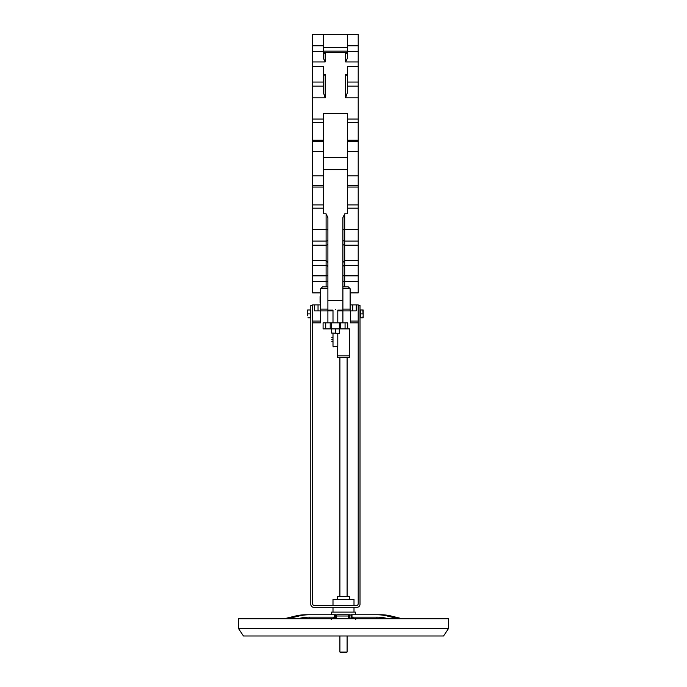 <?xml version="1.0" encoding="UTF-8"?>
<svg xmlns="http://www.w3.org/2000/svg" width="687" height="687" viewBox="0 0 687 687"><rect width="100%" height="100%" fill="white"/><g stroke="black" fill="none" stroke-linecap="round" stroke-linejoin="round"><path stroke-width="1.03" d="M320.073 296.99L320.674 296.432M320.674 302.563L320.073 302.563L320.073 296.561L320.674 296.561M320.674 309.09L320.674 310.885L327.897 310.885L327.897 309.09L320.674 309.09L320.674 288.686L327.897 288.686L327.897 286.891L322.478 286.891L320.674 288.686M327.897 266.942A1.803 1.649 0 0 0 326.102 265.294L312.602 265.294L312.602 241.085L326.102 241.085L326.102 286.891L327.897 286.891L327.897 217.685L326.102 213.82L323.397 213.82L323.397 113.415L347.399 113.415L347.399 213.82L344.702 213.82L342.899 217.685L342.899 310.885L350.121 310.885L350.121 309.09L342.899 309.09M327.897 230.454A1.803 1.065 0 0 0 326.102 229.389L312.602 229.389L312.602 241.085M312.602 229.389L312.602 208.178L323.397 208.178M323.397 175.872L312.602 175.872L312.602 208.178M312.602 175.872L312.602 151.372L323.397 151.372M323.397 141.685L312.602 141.685L312.602 151.372M312.602 141.685L312.602 122.338L323.397 122.338M323.397 119.066L312.602 119.066L312.602 122.338M312.602 119.066L312.602 97.846L325.2 97.846L325.2 74.196L323.397 75.948M325.2 97.846L323.397 92.633L323.397 86.15L312.602 86.15L312.602 97.846M312.602 86.15L312.602 61.95L325.2 61.95L323.397 58.309L325.2 61.95L325.2 53.285L323.397 52.195M323.397 58.309L323.397 51.37L312.602 51.37L312.602 61.95M312.602 51.37L312.602 34.35L323.397 34.35L323.397 51.37M320.674 292.885L312.602 292.885L312.602 275.865L326.102 275.865A1.803 0.464 0 0 0 327.897 275.401M312.602 265.294L312.602 275.865M342.899 239.815A1.803 1.271 180 0 0 344.702 241.085L358.202 241.085L358.202 265.294L344.702 265.294L344.702 213.82M342.899 275.401A1.803 0.464 180 0 0 344.702 275.865L358.202 275.865L358.202 265.294M358.202 275.865L358.202 292.885L350.121 292.885M347.399 51.37L347.399 34.35L358.202 34.35L358.202 51.37L347.399 51.37L347.399 58.309L345.604 61.95L358.202 61.95L358.202 51.37M358.202 61.95L358.202 86.15L347.399 86.15L347.399 92.633L345.604 97.846L358.202 97.846L358.202 86.15M358.202 97.846L358.202 119.066L347.399 119.066M347.399 122.338L358.202 122.338L358.202 119.066M358.202 122.338L358.202 141.685L347.399 141.685M347.399 151.372L358.202 151.372L358.202 141.685M358.202 151.372L358.202 175.872L347.399 175.872M347.399 185.559L358.202 185.559L358.202 175.872M358.202 185.559L358.202 229.389L344.702 229.389A1.803 1.065 180 0 0 342.899 230.454M358.202 241.085L358.202 229.389M333.298 346.592L337.497 346.592M337.197 346.892L337.798 346.291L332.997 346.291L333.599 346.892M343.5 652.65L346.497 652.65L347.098 652.049L339.902 652.049L340.503 652.65L343.5 652.65M358.202 305.492L360.005 305.492L360.005 604.311A2.997 2.997 0 0 1 357 607.308L313.796 607.308A2.997 2.997 0 0 1 310.799 604.311L310.799 305.492L312.602 305.492M320.674 304.891L312.602 304.891L312.602 603.71A1.803 1.803 0 0 0 314.397 605.505L356.398 605.505A1.803 1.803 0 0 0 358.202 603.71L358.202 321.087L350.327 321.087L350.327 322.89L358.202 322.89L350.327 322.89M323.397 86.15L323.397 66.553L312.602 66.553M323.483 52.616L347.399 52.195L345.604 53.285L346.059 53.346L345.604 53.285L345.604 61.95M347.399 75.948L345.604 74.196L345.604 97.846M358.202 66.553L347.399 66.553L347.399 86.15M350.327 310.885L350.327 321.087M342.899 280.992A1.803 0.464 180 0 0 344.702 281.455L344.702 286.891L342.899 286.891L348.326 286.891L350.121 288.686L350.121 309.09M342.899 322.89L342.899 310.885L337.798 310.885M332.997 310.885L327.897 310.885L327.897 322.89M314.534 304.891L314.534 310.885L320.674 310.885M350.121 310.885L356.261 310.885L356.261 304.891L358.202 304.891L358.202 321.087M348.326 286.891L342.899 286.891M327.897 288.686L327.897 309.09M339.318 322.89L339.318 328.893L347.708 328.893L347.708 322.89L323.088 322.89L323.088 328.893L331.486 328.893L331.486 322.89M339.318 328.893L331.486 328.893M320.443 322.89L312.602 322.89L320.443 322.89L320.443 310.885M356.261 304.891L350.121 304.891M347.708 322.89L347.708 328.893L349.503 328.893L349.503 357.695L337.497 357.695L337.497 355.892L349.503 355.892M337.497 599.356L337.497 596.359L349.503 596.359L349.503 599.356M332.997 605.505L332.997 599.356L354.003 599.356L354.003 605.505M337.497 346.892L337.497 355.892M335.402 309.459C338.493 310.172 338.493 310.172 335.402 309.459C332.302 310.172 332.302 310.172 335.402 309.459M322.478 286.891L326.102 286.891M323.397 157.615L347.399 157.615M323.397 169.62L347.399 169.62M323.397 51.096L347.399 51.096M347.399 47.635L323.397 47.635M352.843 618.781A1.202 0.91 -90 0 1 353.547 618.343L351.984 617.141L351.984 614.745L350.859 614.745L351.392 618.781M355.497 614.745L355.497 612.108L331.503 612.108L331.503 614.745M336.759 614.762L348.781 614.745A49.189 0.945 90 0 0 348.567 616.016L348.343 618.781M349.254 618.781L349.846 614.745L349.279 614.745L349.279 617.141L348.06 618.343M335.265 618.781L335.78 614.745L309.597 614.745A49.189 47.059 90 0 0 298.948 616.016L287.595 618.781M331.881 618.343L326.127 618.343A45.591 26.089 -90 0 0 322.529 618.781M334.655 614.745L334.655 617.141L333.126 618.343A1.202 0.945 -90 0 1 333.856 618.781M309.597 614.745L306.11 614.745A49.189 47.059 90 0 0 295.462 616.016L284.1 618.781M335.78 617.141L309.597 617.141L309.253 618.343L333.126 618.343M348.781 614.745L336.785 614.745A49.189 0.945 90 0 0 336.57 616.016L336.347 618.781M351.984 614.745L376.734 614.745A49.189 46.484 90 0 1 387.262 616.016L398.477 618.781M353.547 618.343L377.129 618.343L376.734 617.141L350.859 617.141M376.734 614.745L380.667 614.745A49.189 46.484 90 0 1 391.186 616.016L402.402 618.781M448.508 618.781L238.492 618.781L238.492 628.493L448.508 628.493L448.508 618.781M448.508 628.493L443.544 635.999L243.456 635.999L238.492 628.493M332.997 337.463L331.804 337.463M332.997 337.506L331.804 337.506M332.997 339.61L331.804 339.61M332.997 341.705L331.804 341.705M339.301 333.393L331.503 333.04L339.301 333.393M339.301 328.893L331.503 328.893M339.301 333.04L339.301 329.236M335.402 333.04L335.402 329.236M331.503 333.04L331.503 329.236M362.83 317.789L363.183 315.84L363.183 317.789L360.357 317.789L360.357 309.992L363.183 309.992L363.183 315.84L362.83 309.992M360.357 313.89L362.83 313.89M307.621 315.84L307.621 311.941L307.621 315.84M307.621 309.992L307.621 311.941M307.965 313.89L310.438 313.89L310.438 309.992L307.965 309.992M310.438 313.89L310.438 317.789L307.965 317.789M327.897 280.992A1.803 0.464 0 0 1 326.102 281.455L312.602 281.455M327.897 243.911A1.803 1.271 0 0 1 326.102 245.182L312.602 245.182M327.897 239.815A1.803 1.271 0 0 1 326.102 241.085L326.102 213.82M342.899 243.911A1.803 1.271 180 0 0 344.702 245.182L358.202 245.182M342.899 266.942A1.803 1.649 180 0 1 344.702 265.294L344.702 281.455L358.202 281.455M347.399 208.178L358.202 208.178M342.899 288.686L350.121 288.686M340.589 328.893L340.589 322.89M345.072 322.89L345.072 328.893M330.215 322.89L330.215 328.893M325.724 328.893L325.724 322.89M320.443 321.087L312.602 321.087M325.2 53.285L324.307 53.285M325.2 74.196L323.397 74.196M347.399 74.196L345.604 74.196M346.488 53.285L345.604 53.285M312.602 45.78L323.397 45.78M312.602 82.054L323.397 82.054M347.399 187.053L358.202 187.053M312.602 185.559L323.397 185.559M312.602 187.053L323.397 187.053M352.757 310.885L352.757 304.891M318.038 304.891L318.038 310.885M347.399 82.054L358.202 82.054M347.399 45.78L358.202 45.78M312.602 140.182L323.397 140.182M347.399 140.182L358.202 140.182M311.245 618.343A46.785 26.776 -90 0 0 311.211 618.36L310.172 618.781M309.597 617.141A46.785 44.767 90 0 0 299.463 618.36L297.737 618.781M348.781 617.141A46.785 0.893 90 0 0 348.575 618.36A1.202 1.168 4.7 0 1 348.575 618.455L348.653 617.647A1.202 1.202 90 0 0 348.781 617.141L349.846 617.141M388.456 618.781L386.747 618.36A46.785 44.208 -90 0 0 376.734 617.141M378.236 618.781L377.146 618.36A46.785 28.219 90 0 0 377.111 618.343A45.591 43.075 90 0 1 383.063 618.781L377.129 618.343M365.931 618.781A45.591 27.497 90 0 0 362.143 618.343L365.845 618.781M369.804 618.343A45.591 27.497 -90 0 1 373.591 618.781M303.242 618.781A45.591 43.616 -90 0 1 309.253 618.343L303.25 618.781M314.655 618.781A45.591 26.089 90 0 1 318.253 618.343M391.186 616.016L387.262 616.016M298.948 616.016L295.462 616.016M348.567 616.016L336.57 616.016M332.997 333.393L332.997 346.291M337.798 333.393L337.798 346.291M339.902 635.999L339.902 652.049M347.098 635.999L347.098 652.049M312.602 260.682L326.102 260.682L327.897 262.486M358.202 260.682L344.702 260.682L342.899 262.486M332.997 607.308L332.997 612.108M354.003 607.308L354.003 612.108M339.902 357.695L339.902 596.359M347.098 357.695L347.098 596.359M327.897 310.103L332.997 310.103L332.997 322.89M342.899 310.103L337.798 310.103L337.798 322.89M342.899 300.502L327.897 300.502M312.602 204.906L323.397 204.906M347.399 204.906L358.202 204.906M312.602 34.35L358.202 34.35M331.503 619.545L330.301 618.343M355.497 619.545L356.699 618.343M322.624 618.781L326.127 618.343"/></g></svg>
